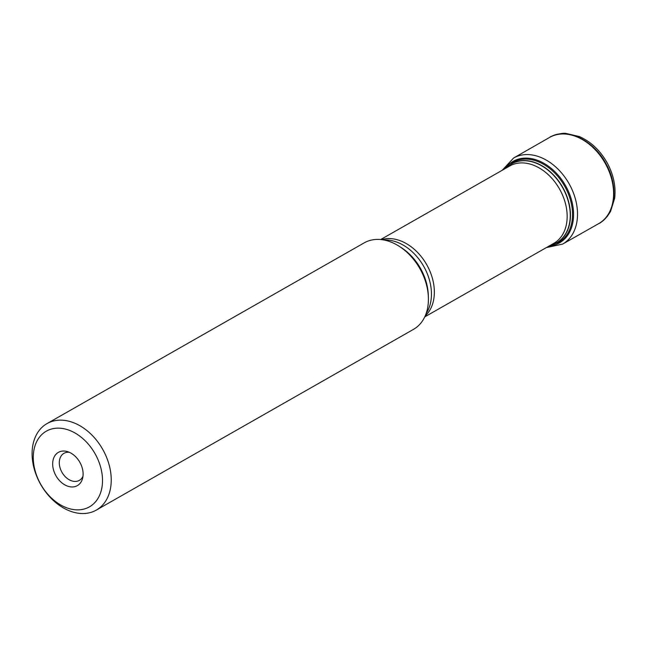 <?xml version="1.0" encoding="UTF-8"?>
<svg xmlns="http://www.w3.org/2000/svg" width="647" height="647" viewBox="0 0 647 647"><rect width="100%" height="100%" fill="white"/><g stroke="black" fill="none" stroke-linecap="round" stroke-linejoin="round"><path stroke-width="0.97" d="M69.342 452.318A15.552 11.136 -119.7 0 0 64.344 453.126A15.552 11.136 -119.7 0 0 63.964 453.329A15.552 11.136 -119.7 0 0 61.991 472.359A15.552 11.136 -119.7 0 0 79.363 480.357A15.552 11.136 -119.7 0 0 82.978 476.249M80.155 462.856A19.151 13.708 60.3 0 1 82.573 478.392A19.151 13.708 60.3 0 1 65.404 485.185A19.151 13.708 60.3 0 1 52.698 462.88A19.151 13.708 60.3 0 1 67.288 451.566A19.151 13.708 60.3 0 1 80.155 462.856M95.78 455.027A43.559 31.177 -119.7 0 0 36.183 442.718A43.559 31.177 -119.7 0 0 71.704 509.246A43.559 31.177 -119.7 0 0 95.78 455.027M103.544 450.878A49.779 35.625 -119.7 0 0 47.021 423.591A49.779 35.625 -119.7 0 0 40.712 484.482A49.779 35.625 -119.7 0 0 96.306 510.095A49.779 35.625 -119.7 0 0 103.544 450.878M96.306 510.095L413.49 329.363A49.779 35.625 -119.7 0 0 420.72 270.147A49.779 35.625 -119.7 0 0 364.196 242.86L47.021 423.591M606.344 164.37C593.93 140.1 566.481 126.901 549.91 137.245C549.724 136.541 561.467 132.417 566.133 133.444L579.494 136.614C591.245 141.887 600.602 150.88 607.582 163.602C613.655 175.208 616.009 186.773 614.65 198.314L610.566 211.423L607.315 216.373C602.778 221.039 600.012 223.393 599.025 223.441C615.443 214.836 618.888 187.015 606.344 164.37M549.473 137.496A49.601 35.496 60.3 0 1 549.489 137.487A49.601 35.496 60.3 0 1 605.01 162.939A49.601 35.496 60.3 0 1 598.596 223.676A49.601 35.496 60.3 0 1 598.588 223.684L562.639 244.089A49.528 35.448 -119.7 0 0 568.948 183.489A49.528 35.448 -119.7 0 0 513.597 158.022L549.473 137.496M549.157 245.997A46.891 33.563 -119.7 0 0 565.454 185.479A46.891 33.563 -119.7 0 0 505.081 168.649M550.096 245.456L558.709 242.342A46.066 32.973 -119.7 0 0 565.397 187.541A46.066 32.973 -119.7 0 0 513.087 162.292L506.027 168.107M550.524 245.221A45.484 32.552 -119.7 0 0 563.432 188.641A45.484 32.552 -119.7 0 0 506.447 167.872M550.702 245.116A45.387 32.479 -119.7 0 0 563.238 188.746A45.387 32.479 -119.7 0 0 506.625 167.767M424.739 316.893L553.816 243.337A44.514 31.857 -119.7 0 0 560.286 190.388A44.514 31.857 -119.7 0 0 509.747 165.988L380.662 239.544M425.144 316.003A44.514 31.857 -119.7 0 0 427.473 266.063A44.514 31.857 -119.7 0 0 381.633 239.649M426.066 313.674A44.983 32.196 -119.7 0 0 424.497 267.785A44.983 32.196 -119.7 0 0 384.116 240.045M428.33 296.439A46.163 33.037 -119.7 0 0 421.205 269.71A46.163 33.037 -119.7 0 0 400.089 246.879M598.596 223.676L599.009 223.45M549.489 137.487L549.893 137.253M502.234 170.266L513.597 158.022M562.639 244.089L546.311 247.615"/></g></svg>
